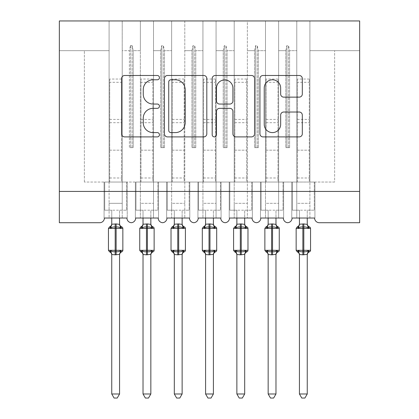 <?xml version="1.0" encoding="UTF-8"?>
<svg xmlns="http://www.w3.org/2000/svg" width="419" height="419" viewBox="0 0 419 419"><rect width="100%" height="100%" fill="white"/><g stroke="black" fill="none" stroke-linecap="round" stroke-linejoin="round"><path stroke-width="0.31" stroke-dasharray="2.1 1.57" d="M159.45 77.635A2.147 2.147 0 0 0 157.303 75.488L124.679 75.488A3.069 3.069 0 0 0 121.61 78.557L121.61 133.829A3.069 3.069 0 0 0 124.679 136.898L157.303 136.898A2.147 2.147 0 0 0 159.45 134.75A2.147 2.147 0 0 0 157.303 132.598L153.082 132.598A9.826 9.826 0 0 1 143.256 122.772L143.256 118.168A9.826 9.826 0 0 1 153.082 108.343L157.303 108.343A2.147 2.147 0 0 0 159.45 106.19A2.147 2.147 0 0 0 157.303 104.043L153.082 104.043A9.826 9.826 0 0 1 143.256 94.217L143.256 89.614A9.826 9.826 0 0 1 153.082 79.788L157.303 79.788A2.147 2.147 0 0 0 159.45 77.635M359.654 191.436L359.654 222.714L319.299 222.714A4.693 4.693 0 0 1 314.606 218.027L291.771 218.027L296.778 218.027L296.778 182.05L291.771 182.05L296.778 182.05L291.771 182.05L291.771 218.027L291.771 182.05L291.771 218.027L291.771 182.05L296.778 182.05L278.635 182.05L296.778 182.05L296.778 203.32L296.778 20.95L265.494 20.95L265.494 182.05L247.351 182.05L265.494 182.05L265.494 50.668L265.494 218.027L283.323 218.027L260.487 218.027L260.801 218.027L260.487 218.027L260.487 182.05L260.487 218.027L260.487 182.05L260.487 218.027L265.494 218.027L265.494 20.95L234.211 20.95L234.211 182.05L216.068 182.05L234.211 182.05L234.211 50.668L234.211 218.027L252.044 218.027L229.209 218.027L229.518 218.027L229.209 218.027L229.209 182.05L229.209 218.027L229.209 182.05L229.209 218.027L234.211 218.027L234.211 20.95L202.932 20.95L202.932 182.05L184.789 182.05L202.932 182.05L202.932 50.668L202.932 218.027L220.761 218.027L197.925 218.027L198.239 218.027L197.925 218.027L197.925 182.05L197.925 218.027L197.925 182.05L197.925 218.027L202.932 218.027L202.932 20.95L171.649 20.95L171.649 182.05L153.506 182.05L171.649 182.05L171.649 50.668L171.649 218.027L189.482 218.027L166.647 218.027L166.956 218.027L166.647 218.027L166.647 182.05L166.647 218.027L166.647 182.05L166.647 218.027L171.649 218.027L171.649 20.95L140.365 20.95L140.365 182.05L122.222 182.05L122.222 50.668L129.377 50.668L129.377 147.64L133.216 147.64L129.377 147.64L133.216 147.64L129.377 147.64L129.377 50.668L130.513 45.519L129.377 50.668L122.222 50.668L122.222 182.05L140.365 182.05L140.365 50.668L140.365 218.027L158.199 218.027L135.363 218.027L135.677 218.027L135.363 218.027L135.363 182.05L135.363 218.027L135.363 182.05L135.363 218.027L140.365 218.027L140.365 20.95L109.087 20.95L109.087 182.05L84.371 182.05L109.087 182.05L109.087 218.027L104.08 218.027L104.394 218.027L104.08 218.027L104.08 182.05L104.08 218.027L104.08 182.05L104.08 218.027L126.915 218.027A4.693 4.693 0 0 0 131.294 222.704A4.693 4.693 0 0 0 135.677 218.027L158.199 218.027A4.693 4.693 0 0 0 162.577 222.704A4.693 4.693 0 0 0 166.956 218.027L189.482 218.027A4.693 4.693 0 0 0 193.861 222.704A4.693 4.693 0 0 0 198.239 218.027L220.761 218.027A4.693 4.693 0 0 0 225.139 222.704A4.693 4.693 0 0 0 229.518 218.027L252.044 218.027A4.693 4.693 0 0 0 256.423 222.704A4.693 4.693 0 0 0 260.801 218.027L283.323 218.027A4.693 4.693 0 0 0 287.706 222.704A4.693 4.693 0 0 0 292.085 218.027L314.606 218.027L309.913 218.027L309.913 20.95L309.913 218.027L292.085 218.027L296.778 218.027L296.778 20.95L296.778 182.05L296.778 20.95L278.635 20.95L278.635 218.027L278.635 20.95L265.494 20.95L265.494 50.668L265.494 20.95L247.351 20.95L247.351 218.027L247.351 20.95L234.211 20.95L234.211 50.668L234.211 20.95L216.068 20.95L216.068 218.027L216.068 20.95L202.932 20.95L202.932 50.668L202.932 20.95L184.789 20.95L184.789 218.027L184.789 20.95L171.649 20.95L171.649 50.668L171.649 20.95L153.506 20.95L153.506 218.027L153.506 20.95L140.365 20.95L140.365 50.668L140.365 20.95L122.222 20.95L122.222 50.668L122.222 20.95L109.087 20.95L109.087 50.668L109.087 20.95L59.346 20.95L59.346 222.714L99.701 222.714A4.693 4.693 0 0 0 104.394 218.027L126.915 218.027L104.394 218.027L109.087 218.027L109.087 20.95L59.346 20.95L359.654 20.95L309.913 20.95L309.913 182.05L309.913 20.95L296.778 20.95L359.654 20.95L359.654 191.436L59.346 191.436M296.778 203.32L296.778 210.202L296.778 203.32L309.913 203.32L296.778 203.32M265.494 203.32L265.494 210.202L265.494 203.32L278.635 203.32L265.494 203.32M234.211 203.32L234.211 210.202L234.211 203.32L247.351 203.32L234.211 203.32M202.932 203.32L202.932 210.202L202.932 203.32L216.068 203.32L202.932 203.32M171.649 203.32L171.649 210.202L171.649 203.32L184.789 203.32L171.649 203.32M140.365 203.32L140.365 210.202L140.365 203.32L153.506 203.32L140.365 203.32M283.323 218.027L278.635 218.027L283.637 218.027L283.637 182.05L283.637 218.027L283.323 218.027M252.044 218.027L247.351 218.027L252.353 218.027L252.353 182.05L252.353 218.027L252.044 218.027M220.761 218.027L216.068 218.027L221.075 218.027L221.075 182.05L221.075 218.027L220.761 218.027M189.482 218.027L184.789 218.027L189.791 218.027L189.791 182.05L189.791 218.027L189.482 218.027M158.199 218.027L153.506 218.027L158.513 218.027L158.513 182.05L158.513 218.027L158.199 218.027M109.087 203.32L109.087 210.202L109.087 203.32L122.222 203.32L122.222 210.202L122.222 182.05L122.222 203.32L109.087 203.32M285.784 50.668L286.921 45.519L288.487 45.519L289.623 50.668L288.487 45.519L286.921 45.519L285.784 50.668L278.635 50.668L285.784 50.668L285.784 147.64L289.623 147.64L289.623 50.668L296.778 50.668L289.623 50.668L289.623 147.64L285.784 147.64L285.784 50.668M254.501 50.668L255.642 45.519L257.203 45.519L258.345 50.668L257.203 45.519L255.642 45.519L254.501 50.668L247.351 50.668L254.501 50.668L254.501 147.64L258.345 147.64L258.345 50.668L265.494 50.668L258.345 50.668L258.345 147.64L254.501 147.64L254.501 50.668M223.222 50.668L224.359 45.519L225.925 45.519L227.061 50.668L225.925 45.519L224.359 45.519L223.222 50.668L216.068 50.668L223.222 50.668L223.222 147.64L227.061 147.64L227.061 50.668L234.211 50.668L227.061 50.668L227.061 147.64L223.222 147.64L223.222 50.668M191.939 50.668L193.075 45.519L194.641 45.519L195.778 50.668L194.641 45.519L193.075 45.519L191.939 50.668L184.789 50.668L191.939 50.668L191.939 147.64L195.778 147.64L195.778 50.668L202.932 50.668L195.778 50.668L195.778 147.64L191.939 147.64L191.939 50.668M160.655 50.668L161.797 45.519L163.358 45.519L164.499 50.668L163.358 45.519L161.797 45.519L160.655 50.668L153.506 50.668L160.655 50.668L160.655 147.64L164.499 147.64L164.499 50.668L171.649 50.668L164.499 50.668L164.499 147.64L160.655 147.64L160.655 50.668M140.365 50.668L133.216 50.668L132.079 45.519L133.216 50.668L140.365 50.668M130.513 45.519L132.079 45.519L130.513 45.519L130.513 147.64L130.513 45.519M133.216 147.64L133.216 50.668L133.216 147.64M122.222 182.05L122.222 20.95L122.222 218.027L122.222 182.05L109.087 182.05L127.229 182.05L127.229 218.027L126.915 218.027L127.229 218.027L127.229 182.05L109.087 182.05L127.229 182.05L127.229 218.027L126.915 218.027L127.229 218.027L127.229 182.05L122.222 182.05M109.087 50.668L59.346 50.668L109.087 50.668M84.371 182.05L84.371 50.668L84.371 182.05M359.654 50.668L309.913 50.668L359.654 50.668M334.629 182.05L309.913 182.05L334.629 182.05L334.629 50.668L334.629 182.05M296.778 182.05L314.92 182.05L314.92 218.027L314.606 218.027L314.92 218.027L314.92 182.05L296.778 182.05M265.494 182.05L283.637 182.05L265.494 182.05M234.211 182.05L252.353 182.05L234.211 182.05M202.932 182.05L221.075 182.05L202.932 182.05M171.649 182.05L189.791 182.05L171.649 182.05M140.365 182.05L158.513 182.05L140.365 182.05M132.079 147.64L132.079 45.519L132.079 147.64M161.797 147.64L160.655 147.64L161.797 147.64L161.797 45.519L161.797 147.64L163.358 147.64L161.797 147.64M163.358 147.64L163.358 45.519L163.358 147.64L164.499 147.64L163.358 147.64M193.075 147.64L191.939 147.64L193.075 147.64L193.075 45.519L193.075 147.64L194.641 147.64L193.075 147.64M194.641 147.64L194.641 45.519L194.641 147.64L195.778 147.64L194.641 147.64M224.359 147.64L223.222 147.64L224.359 147.64L224.359 45.519L224.359 147.64L225.925 147.64L224.359 147.64M225.925 147.64L225.925 45.519L225.925 147.64L227.061 147.64L225.925 147.64M255.642 147.64L254.501 147.64L255.642 147.64L255.642 45.519L255.642 147.64L257.203 147.64L255.642 147.64M257.203 147.64L257.203 45.519L257.203 147.64L258.345 147.64L257.203 147.64M286.921 147.64L285.784 147.64L286.921 147.64L286.921 45.519L286.921 147.64L288.487 147.64L286.921 147.64M288.487 147.64L288.487 45.519L288.487 147.64L289.623 147.64L288.487 147.64M158.513 182.05L158.513 218.027L158.513 182.05L153.506 182.05L158.513 182.05M189.791 182.05L189.791 218.027L189.791 182.05L184.789 182.05L189.791 182.05M221.075 182.05L221.075 218.027L221.075 182.05L216.068 182.05L221.075 182.05M252.353 182.05L252.353 218.027L252.353 182.05L247.351 182.05L252.353 182.05M283.637 182.05L283.637 218.027L283.637 182.05L278.635 182.05L283.637 182.05M314.92 218.027L314.606 218.027L314.92 218.027L314.92 182.05L314.92 218.027M314.92 182.05L309.913 182.05L314.92 182.05M206.813 133.829L206.813 78.557A3.069 3.069 0 0 0 203.744 75.488L167.511 75.488A3.069 3.069 0 0 0 164.442 78.557L164.442 133.829A3.069 3.069 0 0 0 167.511 136.898L203.744 136.898A3.069 3.069 0 0 0 206.813 133.829M170.889 79.788A2.147 2.147 0 0 0 168.737 81.935L168.737 130.45A2.147 2.147 0 0 0 170.889 132.598L175.341 132.598A9.826 9.826 0 0 0 185.167 122.772L185.167 89.614A9.826 9.826 0 0 0 175.341 79.788L170.889 79.788M215.256 75.488L251.489 75.488A3.069 3.069 0 0 1 254.558 78.557L254.558 133.829A3.069 3.069 0 0 1 251.489 136.898L235.981 136.898A3.069 3.069 0 0 1 232.912 133.829L232.912 111.412A3.069 3.069 0 0 0 229.842 108.343L219.556 108.343A3.069 3.069 0 0 0 216.487 111.412L216.487 134.75A2.147 2.147 0 0 1 214.334 136.898A2.147 2.147 0 0 1 212.187 134.75L212.187 78.557A3.069 3.069 0 0 1 215.256 75.488M232.912 88.152A8.212 8.212 0 0 0 224.699 79.94A8.212 8.212 0 0 0 216.487 88.152L216.487 100.974A3.069 3.069 0 0 0 219.556 104.043L229.842 104.043A3.069 3.069 0 0 0 232.912 100.974L232.912 88.152M283.731 97.135L299.234 97.135A3.069 3.069 0 0 0 302.309 94.066L302.309 78.557A3.069 3.069 0 0 0 299.234 75.488L263.001 75.488A3.069 3.069 0 0 0 259.932 78.557L259.932 133.829A3.069 3.069 0 0 0 263.001 136.898L299.234 136.898A3.069 3.069 0 0 0 302.309 133.829L302.309 115.099A3.069 3.069 0 0 0 299.234 112.025L283.731 112.025A3.069 3.069 0 0 0 280.657 115.099L280.657 124.385A8.212 8.212 0 0 1 272.444 132.598A8.212 8.212 0 0 1 264.232 124.385L264.232 88A8.212 8.212 0 0 1 272.444 79.788A8.212 8.212 0 0 1 280.657 88L280.657 94.066A3.069 3.069 0 0 0 283.731 97.135M111.747 218.027L111.747 210.202L104.708 210.202L104.708 182.05L109.71 182.05L104.708 182.05L104.708 210.202L111.747 210.202L111.747 224.228A3.441 3.279 180 0 1 109.94 227.114L110.611 228.119C111.883 227.161 113.408 226.794 115.188 227.019L116.126 227.019C117.901 226.794 119.425 227.161 120.698 228.119L121.824 226.957M119.567 254.522A3.441 3.279 0 0 1 121.374 251.636L120.698 250.63C119.425 251.589 117.901 251.955 116.126 251.73L115.188 251.73C113.408 251.955 111.883 251.589 110.611 250.63L109.94 251.636A3.441 3.279 0 0 1 111.747 254.522L116.126 254.825L119.567 254.359L119.567 393.986L111.747 393.986L111.747 254.501M120.698 228.119L119.567 224.385L119.567 210.202L126.606 210.202L126.606 182.05L121.599 182.05L126.606 182.05L126.606 210.202L119.567 210.202L119.567 218.027M109.71 182.05L109.71 150.185L109.71 182.05L121.599 182.05L121.599 79.044L121.599 182.05M119.567 224.228L119.567 224.228A3.441 3.279 180 0 0 121.374 227.114M119.567 224.385L116.126 223.924L111.747 224.244M111.072 226.784L110.611 228.119M120.698 250.63L119.567 254.359M110.611 250.63L111.742 254.359M111.747 393.986L114.094 398.05L117.215 398.05L119.567 393.986M121.599 79.044L109.71 79.044L109.71 150.185L109.71 82.297L121.599 82.297M109.71 79.044L109.71 82.297M143.026 218.027L143.026 210.202L135.986 210.202L135.986 182.05L140.994 182.05L135.986 182.05L135.986 210.202L143.026 210.202L143.026 224.228A3.441 3.279 180 0 1 141.219 227.114L141.894 228.119C143.167 227.161 144.691 226.794 146.467 227.019L147.404 227.019C149.18 226.794 150.709 227.161 151.982 228.119L153.103 226.957M150.845 254.522A3.441 3.279 0 0 1 152.652 251.636L151.982 250.63C150.709 251.589 149.18 251.955 147.404 251.73L146.467 251.73C144.691 251.955 143.167 251.589 141.894 250.63L141.219 251.636A3.441 3.279 0 0 1 143.026 254.522L147.404 254.825L150.85 254.359L150.845 393.986L143.026 393.986L143.026 254.501M151.982 228.119L150.85 224.385L150.845 210.202L157.884 210.202L157.884 182.05L152.883 182.05L157.884 182.05L157.884 210.202L150.845 210.202L150.845 218.027M140.994 182.05L140.994 150.185L140.994 182.05L152.883 182.05L152.883 79.044L152.883 182.05M150.845 224.228L150.845 224.228A3.441 3.279 180 0 0 152.652 227.114M150.85 224.385L147.404 223.924L143.026 224.244M142.35 226.784L141.894 228.119M151.982 250.63L150.85 254.359M141.894 250.63L143.026 254.359M143.026 393.986L145.372 398.05L148.499 398.05L150.845 393.986M152.883 79.044L140.994 79.044L140.994 150.185L140.994 82.297L152.883 82.297M140.994 79.044L140.994 82.297M174.309 218.027L174.309 210.202L167.27 210.202L167.27 182.05L172.277 182.05L167.27 182.05L167.27 210.202L174.309 210.202L174.309 224.228A3.441 3.279 180 0 1 172.502 227.114L173.173 228.119C174.451 227.161 175.975 226.794 177.75 227.019L178.688 227.019C180.463 226.794 181.987 227.161 183.265 228.119L184.386 226.957M182.129 254.522A3.441 3.279 0 0 1 183.936 251.636L183.265 250.63C181.987 251.589 180.463 251.955 178.688 251.73L177.75 251.73C175.975 251.955 174.451 251.589 173.173 250.63L172.502 251.636A3.441 3.279 0 0 1 174.309 254.522L178.688 254.825L182.129 254.359L182.129 393.986L174.309 393.986L174.309 254.501M183.265 228.119L182.129 224.385L182.129 210.202L189.168 210.202L189.168 182.05L184.161 182.05L189.168 182.05L189.168 210.202L182.129 210.202L182.129 218.027M172.277 182.05L172.277 150.185L172.277 182.05L184.161 182.05L184.161 79.044L184.161 182.05M182.129 224.228L182.129 224.228A3.441 3.279 180 0 0 183.936 227.114M182.129 224.385L178.688 223.924L174.309 224.244M173.634 226.784L173.173 228.119M183.265 250.63L182.129 254.359M173.173 250.63L174.304 254.359M174.309 393.986L176.656 398.05L179.782 398.05L182.129 393.986M184.161 79.044L172.277 79.044L172.277 150.185L172.277 82.297L184.161 82.297M172.277 79.044L172.277 82.297M205.588 218.027L205.588 210.202L198.554 210.202L198.554 182.05L203.555 182.05L198.554 182.05L198.554 210.202L205.588 210.202L205.588 224.228A3.441 3.279 180 0 1 203.781 227.114L204.456 228.119C205.729 227.161 207.253 226.794 209.029 227.019L209.971 227.019C211.747 226.794 213.271 227.161 214.544 228.119L215.67 226.957M213.412 254.522A3.441 3.279 0 0 1 215.219 251.636L214.544 250.63C213.271 251.589 211.747 251.955 209.971 251.73L209.029 251.73C207.253 251.955 205.729 251.589 204.456 250.63L203.781 251.636A3.441 3.279 0 0 1 205.588 254.522L209.971 254.825L213.412 254.359L213.412 393.986L205.588 393.986L205.588 254.501M214.544 228.119L213.412 224.385L213.412 210.202L220.446 210.202L220.446 182.05L215.445 182.05L220.446 182.05L220.446 210.202L213.412 210.202L213.412 218.027M203.555 182.05L203.555 150.185L203.555 182.05L215.445 182.05L215.445 79.044L215.445 182.05M213.412 224.228L213.412 224.228A3.441 3.279 180 0 0 215.219 227.114M213.412 224.385L209.971 223.924L205.588 224.244M204.917 226.784L204.456 228.119M214.544 250.63L213.412 254.359M204.456 250.63L205.588 254.359M205.588 393.986L207.939 398.05L211.061 398.05L213.412 393.986M215.445 79.044L203.555 79.044L203.555 150.185L203.555 82.297L215.445 82.297M203.555 79.044L203.555 82.297M236.871 218.027L236.871 210.202L229.832 210.202L229.832 182.05L234.839 182.05L229.832 182.05L229.832 210.202L236.871 210.202L236.871 224.228A3.441 3.279 180 0 1 235.064 227.114L235.735 228.119C237.013 227.161 238.537 226.794 240.312 227.019L241.25 227.019C243.025 226.794 244.549 227.161 245.827 228.119L246.948 226.957M244.691 254.522A3.441 3.279 0 0 1 246.498 251.636L245.827 250.63C244.549 251.589 243.025 251.955 241.25 251.73L240.312 251.73C238.537 251.955 237.013 251.589 235.735 250.63L235.064 251.636A3.441 3.279 0 0 1 236.871 254.522L241.25 254.825L244.696 254.359L244.691 393.986L236.871 393.986L236.871 254.501M245.827 228.119L244.696 224.385L244.691 210.202L251.73 210.202L251.73 182.05L246.723 182.05L251.73 182.05L251.73 210.202L244.691 210.202L244.691 218.027M234.839 182.05L234.839 150.185L234.839 182.05L246.723 182.05L246.723 79.044L246.723 182.05M244.691 224.228L244.691 224.228A3.441 3.279 180 0 0 246.498 227.114M244.696 224.385L241.25 223.924L236.871 224.244M236.196 226.784L235.735 228.119M245.827 250.63L244.696 254.359M235.735 250.63L236.871 254.359M236.871 393.986L239.218 398.05L242.344 398.05L244.691 393.986M246.723 79.044L234.839 79.044L234.839 150.185L234.839 82.297L246.723 82.297M234.839 79.044L234.839 82.297M268.155 218.027L268.155 210.202L261.116 210.202L261.116 182.05L266.117 182.05L261.116 182.05L261.116 210.202L268.155 210.202L268.155 224.228A3.441 3.279 180 0 1 266.348 227.114L267.018 228.119C268.291 227.161 269.82 226.794 271.596 227.019L272.533 227.019C274.309 226.794 275.833 227.161 277.106 228.119L278.232 226.957M275.974 254.522A3.441 3.279 0 0 1 277.781 251.636L277.106 250.63C275.833 251.589 274.309 251.955 272.533 251.73L271.596 251.73C269.82 251.955 268.291 251.589 267.018 250.63L266.348 251.636A3.441 3.279 0 0 1 268.155 254.522L272.533 254.825L275.974 254.359L275.974 393.986L268.155 393.986L268.155 254.501M277.106 228.119L275.974 224.385L275.974 210.202L283.014 210.202L283.014 182.05L278.007 182.05L283.014 182.05L283.014 210.202L275.974 210.202L275.974 218.027M266.117 182.05L266.117 150.185L266.117 182.05L278.007 182.05L278.007 79.044L278.007 182.05M275.974 224.228L275.974 224.228A3.441 3.279 180 0 0 277.781 227.114M275.974 224.385L272.533 223.924L268.155 224.244M267.479 226.784L267.018 228.119M277.106 250.63L275.974 254.359M267.018 250.63L268.15 254.359M268.155 393.986L270.501 398.05L273.628 398.05L275.974 393.986M278.007 79.044L266.117 79.044L266.117 150.185L266.117 82.297L278.007 82.297M266.117 79.044L266.117 82.297M299.433 218.027L299.433 210.202L292.394 210.202L292.394 182.05L297.401 182.05L292.394 182.05L292.394 210.202L299.433 210.202L299.433 224.228A3.441 3.279 180 0 1 297.626 227.114L298.302 228.119C299.575 227.161 301.099 226.794 302.874 227.019L303.812 227.019C305.592 226.794 307.117 227.161 308.389 228.119L309.515 226.957M307.253 254.522A3.441 3.279 0 0 1 309.06 251.636L308.389 250.63C307.117 251.589 305.592 251.955 303.812 251.73L302.874 251.73C301.099 251.955 299.575 251.589 298.302 250.63L297.626 251.636A3.441 3.279 0 0 1 299.433 254.522L303.812 254.825L307.258 254.359L307.253 393.986L299.433 393.986L299.433 254.501M308.389 228.119L307.258 224.385L307.253 210.202L314.292 210.202L314.292 182.05L309.29 182.05L314.292 182.05L314.292 210.202L307.253 210.202L307.253 218.027M297.401 182.05L297.401 150.185L297.401 182.05L309.29 182.05L309.29 79.044L309.29 182.05M307.253 224.228L307.253 224.228A3.441 3.279 180 0 0 309.06 227.114M307.258 224.385L303.812 223.924L299.433 224.244M298.757 226.784L298.302 228.119M308.389 250.63L307.258 254.359M298.302 250.63L299.433 254.359M299.433 393.986L301.785 398.05L304.906 398.05L307.253 393.986M309.29 79.044L297.401 79.044L297.401 150.185L297.401 82.297L309.29 82.297M297.401 79.044L297.401 82.297M116.126 223.924L116.126 228.423L122.851 228.423M122.851 250.321L116.126 250.321L116.126 254.825M108.458 228.423L116.126 228.423L116.126 250.321L108.458 250.321M115.188 254.825L115.188 223.924M109.71 150.185L121.599 150.185L109.71 150.185M109.71 119.405L121.599 119.405M109.71 177.986L121.599 177.986M109.71 122.704L121.599 122.704M147.404 223.924L147.404 228.423L154.129 228.423M154.129 250.321L147.404 250.321L147.404 254.825M139.742 228.423L147.404 228.423L147.404 250.321L139.742 250.321M146.467 254.825L146.467 223.924M140.994 150.185L152.883 150.185L140.994 150.185M140.994 119.405L152.883 119.405M140.994 177.986L152.883 177.986M140.994 122.704L152.883 122.704M178.688 223.924L178.688 228.423L185.413 228.423M185.413 250.321L178.688 250.321L178.688 254.825M171.025 228.423L178.688 228.423L178.688 250.321L171.025 250.321M177.75 254.825L177.75 223.924M172.277 150.185L184.161 150.185L172.277 150.185M172.277 119.405L184.161 119.405M172.277 177.986L184.161 177.986M172.277 122.704L184.161 122.704M209.971 223.924L209.971 228.423L216.696 228.423M216.696 250.321L209.971 250.321L209.971 254.825M202.304 228.423L209.971 228.423L209.971 250.321L202.304 250.321M209.029 254.825L209.029 223.924M203.555 150.185L215.445 150.185L203.555 150.185M203.555 119.405L215.445 119.405M203.555 177.986L215.445 177.986M203.555 122.704L215.445 122.704M241.25 223.924L241.25 228.423L247.975 228.423M247.975 250.321L241.25 250.321L241.25 254.825M233.587 228.423L241.25 228.423L241.25 250.321L233.587 250.321M240.312 254.825L240.312 223.924M234.839 150.185L246.723 150.185L234.839 150.185M234.839 119.405L246.723 119.405M234.839 177.986L246.723 177.986M234.839 122.704L246.723 122.704M272.533 223.924L272.533 228.423L279.258 228.423M279.258 250.321L272.533 250.321L272.533 254.825M264.871 228.423L272.533 228.423L272.533 250.321L264.871 250.321M271.596 254.825L271.596 223.924M266.117 150.185L278.007 150.185L266.117 150.185M266.117 119.405L278.007 119.405M266.117 177.986L278.007 177.986M266.117 122.704L278.007 122.704M303.812 223.924L303.812 228.423L310.542 228.423M310.542 250.321L303.812 250.321L303.812 254.825M296.149 228.423L303.812 228.423L303.812 250.321L296.149 250.321M302.874 254.825L302.874 223.924M297.401 150.185L309.29 150.185L297.401 150.185M297.401 119.405L309.29 119.405M297.401 177.986L309.29 177.986M297.401 122.704L309.29 122.704M109.087 210.202L122.222 210.202M140.365 210.202L153.506 210.202M171.649 210.202L184.789 210.202M202.932 210.202L216.068 210.202M234.211 210.202L247.351 210.202M265.494 210.202L278.635 210.202M296.778 210.202L309.913 210.202"/><path stroke-width="0.63" d="M159.45 77.635A2.147 2.147 0 0 0 157.303 75.488L124.679 75.488A3.069 3.069 0 0 0 121.61 78.557L121.61 133.829A3.069 3.069 0 0 0 124.679 136.898L157.303 136.898A2.147 2.147 0 0 0 159.45 134.75A2.147 2.147 0 0 0 157.303 132.598L153.082 132.598A9.826 9.826 0 0 1 143.256 122.772L143.256 118.168A9.826 9.826 0 0 1 153.082 108.343L157.303 108.343A2.147 2.147 0 0 0 159.45 106.19A2.147 2.147 0 0 0 157.303 104.043L153.082 104.043A9.826 9.826 0 0 1 143.256 94.217L143.256 89.614A9.826 9.826 0 0 1 153.082 79.788L157.303 79.788A2.147 2.147 0 0 0 159.45 77.635M299.234 97.135A3.069 3.069 0 0 0 302.309 94.066L302.309 78.557A3.069 3.069 0 0 0 299.234 75.488L263.001 75.488A3.069 3.069 0 0 0 259.932 78.557L259.932 133.829A3.069 3.069 0 0 0 263.001 136.898L299.234 136.898A3.069 3.069 0 0 0 302.309 133.829L302.309 115.099A3.069 3.069 0 0 0 299.234 112.025L283.731 112.025A3.069 3.069 0 0 0 280.657 115.099L280.657 124.385A8.212 8.212 0 0 1 272.444 132.598A8.212 8.212 0 0 1 264.232 124.385L264.232 88A8.212 8.212 0 0 1 272.444 79.788A8.212 8.212 0 0 1 280.657 88L280.657 94.066A3.069 3.069 0 0 0 283.731 97.135L299.234 97.135M359.654 191.436L359.654 20.95L59.346 20.95L59.346 222.714L99.701 222.714A4.693 4.693 0 0 0 104.394 218.027L126.915 218.027A4.693 4.693 0 0 0 131.294 222.704A4.693 4.693 0 0 0 135.677 218.027L158.199 218.027A4.693 4.693 0 0 0 162.577 222.704A4.693 4.693 0 0 0 166.956 218.027L189.482 218.027A4.693 4.693 0 0 0 193.861 222.704A4.693 4.693 0 0 0 198.239 218.027L220.761 218.027A4.693 4.693 0 0 0 225.139 222.704A4.693 4.693 0 0 0 229.518 218.027L252.044 218.027A4.693 4.693 0 0 0 256.423 222.704A4.693 4.693 0 0 0 260.801 218.027L283.323 218.027A4.693 4.693 0 0 0 287.706 222.704A4.693 4.693 0 0 0 292.085 218.027L314.606 218.027A4.693 4.693 0 0 0 319.299 222.714L359.654 222.714L359.654 191.436L59.346 191.436M206.813 78.557A3.069 3.069 0 0 0 203.744 75.488L167.511 75.488A3.069 3.069 0 0 0 164.442 78.557L164.442 133.829A3.069 3.069 0 0 0 167.511 136.898L203.744 136.898A3.069 3.069 0 0 0 206.813 133.829L206.813 78.557M215.256 75.488L251.489 75.488A3.069 3.069 0 0 1 254.558 78.557L254.558 133.829A3.069 3.069 0 0 1 251.489 136.898L235.981 136.898A3.069 3.069 0 0 1 232.912 133.829L232.912 111.412A3.069 3.069 0 0 0 229.842 108.343L219.556 108.343A3.069 3.069 0 0 0 216.487 111.412L216.487 134.75A2.147 2.147 0 0 1 214.334 136.898A2.147 2.147 0 0 1 212.187 134.75L212.187 78.557A3.069 3.069 0 0 1 215.256 75.488M170.889 79.788A2.147 2.147 0 0 0 168.737 81.935L168.737 130.45A2.147 2.147 0 0 0 170.889 132.598L175.341 132.598A9.826 9.826 0 0 0 185.167 122.772L185.167 89.614A9.826 9.826 0 0 0 175.341 79.788L170.889 79.788M232.912 88.152A8.212 8.212 0 0 0 224.699 79.94A8.212 8.212 0 0 0 216.487 88.152L216.487 100.974A3.069 3.069 0 0 0 219.556 104.043L229.842 104.043A3.069 3.069 0 0 0 232.912 100.974L232.912 88.152M111.747 393.986L119.567 393.986L117.215 398.05L114.094 398.05L111.747 393.986L111.747 254.522A3.441 3.279 180 0 0 109.94 251.636L110.611 250.63C111.883 251.589 113.408 251.955 115.188 251.73L115.188 250.321L116.126 250.321L116.126 227.019C117.901 226.794 119.425 227.161 120.698 228.119L121.824 226.957A1.566 1.566 0 0 1 122.851 228.423L108.458 228.423L108.458 250.321L115.188 250.321L115.188 227.019C113.408 226.794 111.883 227.161 110.611 228.119L109.94 227.114A3.441 3.279 0 0 0 111.747 224.228L116.126 223.924L119.567 224.385L119.567 218.027M119.567 393.986L119.567 254.359L115.188 254.825L115.188 251.73L116.126 251.73L116.126 250.321L122.851 250.321A1.566 1.566 0 0 1 121.824 251.793L121.374 251.636L121.824 251.793C120.4 252.4 119.651 253.479 119.567 255.024M119.567 254.522L119.567 254.522A3.441 3.279 180 0 1 121.374 251.636L120.698 250.63C119.425 251.589 117.901 251.955 116.126 251.73L116.126 254.825M115.188 254.825L111.747 254.501M111.747 218.027L111.747 224.244M110.611 228.119L111.072 226.784M120.698 228.119L119.567 224.385M119.567 254.359L120.698 250.63M111.742 254.359L110.611 250.63M143.026 393.986L150.845 393.986L148.499 398.05L145.372 398.05L143.026 393.986L143.026 254.522A3.441 3.279 180 0 0 141.219 251.636L141.894 250.63C143.167 251.589 144.691 251.955 146.467 251.73L146.467 250.321L147.404 250.321L147.404 227.019C149.18 226.794 150.709 227.161 151.982 228.119L153.103 226.957A1.566 1.566 0 0 1 154.129 228.423L139.742 228.423L139.742 250.321L146.467 250.321L146.467 227.019C144.691 226.794 143.167 227.161 141.894 228.119L141.219 227.114A3.441 3.279 0 0 0 143.026 224.228L147.404 223.924L150.85 224.385L150.845 218.027M150.845 393.986L150.85 254.359L146.467 254.825L146.467 251.73L147.404 251.73L147.404 250.321L154.129 250.321A1.566 1.566 0 0 1 153.103 251.793L152.652 251.636L153.103 251.793C151.683 252.4 150.929 253.479 150.845 255.024M150.845 254.522L150.845 254.522A3.441 3.279 180 0 1 152.652 251.636L151.982 250.63C150.709 251.589 149.18 251.955 147.404 251.73L147.404 254.825M146.467 254.825L143.026 254.501M143.026 218.027L143.026 224.244M141.894 228.119L142.35 226.784M151.982 228.119L150.85 224.385M150.85 254.359L151.982 250.63M143.026 254.359L141.894 250.63M174.309 393.986L182.129 393.986L179.782 398.05L176.656 398.05L174.309 393.986L174.309 254.522A3.441 3.279 180 0 0 172.502 251.636L173.173 250.63C174.451 251.589 175.975 251.955 177.75 251.73L177.75 250.321L178.688 250.321L178.688 227.019C180.463 226.794 181.987 227.161 183.265 228.119L184.386 226.957A1.566 1.566 0 0 1 185.413 228.423L171.025 228.423L171.025 250.321L177.75 250.321L177.75 227.019C175.975 226.794 174.451 227.161 173.173 228.119L172.502 227.114A3.441 3.279 0 0 0 174.309 224.228L178.688 223.924L182.129 224.385L182.129 218.027M182.129 393.986L182.129 254.359L177.75 254.825L177.75 251.73L178.688 251.73L178.688 250.321L185.413 250.321A1.566 1.566 0 0 1 184.386 251.793L183.936 251.636L184.386 251.793C182.967 252.4 182.213 253.479 182.129 255.024M182.129 254.522L182.129 254.522A3.441 3.279 180 0 1 183.936 251.636L183.265 250.63C181.987 251.589 180.463 251.955 178.688 251.73L178.688 254.825M177.75 254.825L174.309 254.501M174.309 218.027L174.309 224.244M173.173 228.119L173.634 226.784M183.265 228.119L182.129 224.385M182.129 254.359L183.265 250.63M174.304 254.359L173.173 250.63M205.588 393.986L213.412 393.986L211.061 398.05L207.939 398.05L205.588 393.986L205.588 254.522A3.441 3.279 180 0 0 203.781 251.636L204.456 250.63C205.729 251.589 207.253 251.955 209.029 251.73L209.029 250.321L209.971 250.321L209.971 227.019C211.747 226.794 213.271 227.161 214.544 228.119L215.67 226.957A1.566 1.566 0 0 1 216.696 228.423L202.304 228.423L202.304 250.321L209.029 250.321L209.029 227.019C207.253 226.794 205.729 227.161 204.456 228.119L203.781 227.114A3.441 3.279 0 0 0 205.588 224.228L209.971 223.924L213.412 224.385L213.412 218.027M213.412 393.986L213.412 254.359L209.029 254.825L209.029 251.73L209.971 251.73L209.971 250.321L216.696 250.321A1.566 1.566 0 0 1 215.67 251.793L215.219 251.636L215.67 251.793C214.245 252.4 213.491 253.479 213.412 255.024M213.412 254.522L213.412 254.522A3.441 3.279 180 0 1 215.219 251.636L214.544 250.63C213.271 251.589 211.747 251.955 209.971 251.73L209.971 254.825M209.029 254.825L205.588 254.501M205.588 218.027L205.588 224.244M204.456 228.119L204.917 226.784M214.544 228.119L213.412 224.385M213.412 254.359L214.544 250.63M205.588 254.359L204.456 250.63M236.871 393.986L244.691 393.986L242.344 398.05L239.218 398.05L236.871 393.986L236.871 254.522A3.441 3.279 180 0 0 235.064 251.636L235.735 250.63C237.013 251.589 238.537 251.955 240.312 251.73L240.312 250.321L241.25 250.321L241.25 227.019C243.025 226.794 244.549 227.161 245.827 228.119L246.948 226.957A1.566 1.566 0 0 1 247.975 228.423L233.587 228.423L233.587 250.321L240.312 250.321L240.312 227.019C238.537 226.794 237.013 227.161 235.735 228.119L235.064 227.114A3.441 3.279 0 0 0 236.871 224.228L241.25 223.924L244.696 224.385L244.691 218.027M244.691 393.986L244.696 254.359L240.312 254.825L240.312 251.73L241.25 251.73L241.25 250.321L247.975 250.321A1.566 1.566 0 0 1 246.948 251.793L246.498 251.636L246.948 251.793C245.529 252.4 244.775 253.479 244.691 255.024M244.691 254.522L244.691 254.522A3.441 3.279 180 0 1 246.498 251.636L245.827 250.63C244.549 251.589 243.025 251.955 241.25 251.73L241.25 254.825M240.312 254.825L236.871 254.501M236.871 218.027L236.871 224.244M235.735 228.119L236.196 226.784M245.827 228.119L244.696 224.385M244.696 254.359L245.827 250.63M236.871 254.359L235.735 250.63M268.155 393.986L275.974 393.986L273.628 398.05L270.501 398.05L268.155 393.986L268.155 254.522A3.441 3.279 180 0 0 266.348 251.636L267.018 250.63C268.291 251.589 269.82 251.955 271.596 251.73L271.596 250.321L272.533 250.321L272.533 227.019C274.309 226.794 275.833 227.161 277.106 228.119L278.232 226.957A1.566 1.566 0 0 1 279.258 228.423L264.871 228.423L264.871 250.321L271.596 250.321L271.596 227.019C269.82 226.794 268.291 227.161 267.018 228.119L266.348 227.114A3.441 3.279 0 0 0 268.155 224.228L272.533 223.924L275.974 224.385L275.974 218.027M275.974 393.986L275.974 254.359L271.596 254.825L271.596 251.73L272.533 251.73L272.533 250.321L279.258 250.321A1.566 1.566 0 0 1 278.232 251.793L277.781 251.636L278.232 251.793C276.807 252.4 276.058 253.479 275.974 255.024M275.974 254.522L275.974 254.522A3.441 3.279 180 0 1 277.781 251.636L277.106 250.63C275.833 251.589 274.309 251.955 272.533 251.73L272.533 254.825M271.596 254.825L268.155 254.501M268.155 218.027L268.155 224.244M267.018 228.119L267.479 226.784M277.106 228.119L275.974 224.385M275.974 254.359L277.106 250.63M268.15 254.359L267.018 250.63M299.433 393.986L307.253 393.986L304.906 398.05L301.785 398.05L299.433 393.986L299.433 254.522A3.441 3.279 180 0 0 297.626 251.636L298.302 250.63C299.575 251.589 301.099 251.955 302.874 251.73L302.874 250.321L303.812 250.321L303.812 227.019C305.592 226.794 307.117 227.161 308.389 228.119L309.515 226.957A1.566 1.566 0 0 1 310.542 228.423L296.149 228.423L296.149 250.321L302.874 250.321L302.874 227.019C301.099 226.794 299.575 227.161 298.302 228.119L297.626 227.114A3.441 3.279 0 0 0 299.433 224.228L303.812 223.924L307.258 224.385L307.253 218.027M307.253 393.986L307.258 254.359L302.874 254.825L302.874 251.73L303.812 251.73L303.812 250.321L310.542 250.321A1.566 1.566 0 0 1 309.515 251.793L309.06 251.636L309.515 251.793C308.091 252.4 307.337 253.479 307.253 255.024M307.253 254.522L307.253 254.522A3.441 3.279 180 0 1 309.06 251.636L308.389 250.63C307.117 251.589 305.592 251.955 303.812 251.73L303.812 254.825M302.874 254.825L299.433 254.501M299.433 218.027L299.433 224.244M298.302 228.119L298.757 226.784M308.389 228.119L307.258 224.385M307.258 254.359L308.389 250.63M299.433 254.359L298.302 250.63M116.126 223.924L116.126 227.019L115.188 227.019L115.188 223.924M121.374 227.114A3.441 3.279 0 0 1 119.567 224.228M147.404 223.924L147.404 227.019L146.467 227.019L146.467 223.924M152.652 227.114A3.441 3.279 0 0 1 150.845 224.228M178.688 223.924L178.688 227.019L177.75 227.019L177.75 223.924M183.936 227.114A3.441 3.279 0 0 1 182.129 224.228M209.971 223.924L209.971 227.019L209.029 227.019L209.029 223.924M215.219 227.114A3.441 3.279 0 0 1 213.412 224.228M241.25 223.924L241.25 227.019L240.312 227.019L240.312 223.924M246.498 227.114A3.441 3.279 0 0 1 244.691 224.228M272.533 223.924L272.533 227.019L271.596 227.019L271.596 223.924M277.781 227.114A3.441 3.279 0 0 1 275.974 224.228M303.812 223.924L303.812 227.019L302.874 227.019L302.874 223.924M309.06 227.114A3.441 3.279 0 0 1 307.253 224.228M122.851 250.321L122.851 228.423M111.747 255.024C111.663 253.479 110.909 252.4 109.485 251.793L108.458 250.321M111.747 223.725C111.663 225.27 110.909 226.349 109.485 226.957L108.458 228.423M121.824 226.957C120.4 226.349 119.651 225.27 119.567 223.725M154.129 250.321L154.129 228.423M143.026 255.024C142.942 253.479 142.193 252.4 140.768 251.793L139.742 250.321M143.026 223.725C142.942 225.27 142.193 226.349 140.768 226.957L139.742 228.423M153.103 226.957C151.683 226.349 150.929 225.27 150.845 223.725M185.413 250.321L185.413 228.423M174.309 255.024C174.225 253.479 173.471 252.4 172.052 251.793L171.025 250.321M174.309 223.725C174.225 225.27 173.471 226.349 172.052 226.957L171.025 228.423M184.386 226.957C182.967 226.349 182.213 225.27 182.129 223.725M216.696 250.321L216.696 228.423M205.588 255.024C205.509 253.479 204.755 252.4 203.33 251.793L202.304 250.321M205.588 223.725C205.509 225.27 204.755 226.349 203.33 226.957L202.304 228.423M215.67 226.957C214.245 226.349 213.491 225.27 213.412 223.725M247.975 250.321L247.975 228.423M236.871 255.024C236.787 253.479 236.033 252.4 234.614 251.793L233.587 250.321M236.871 223.725C236.787 225.27 236.033 226.349 234.614 226.957L233.587 228.423M246.948 226.957C245.529 226.349 244.775 225.27 244.691 223.725M279.258 250.321L279.258 228.423M268.155 255.024C268.071 253.479 267.317 252.4 265.897 251.793L264.871 250.321M268.155 223.725C268.071 225.27 267.317 226.349 265.897 226.957L264.871 228.423M278.232 226.957C276.807 226.349 276.058 225.27 275.974 223.725M310.542 250.321L310.542 228.423M299.433 255.024C299.349 253.479 298.6 252.4 297.176 251.793L296.149 250.321M299.433 223.725C299.349 225.27 298.6 226.349 297.176 226.957L296.149 228.423M309.515 226.957C308.091 226.349 307.337 225.27 307.253 223.725"/></g></svg>
